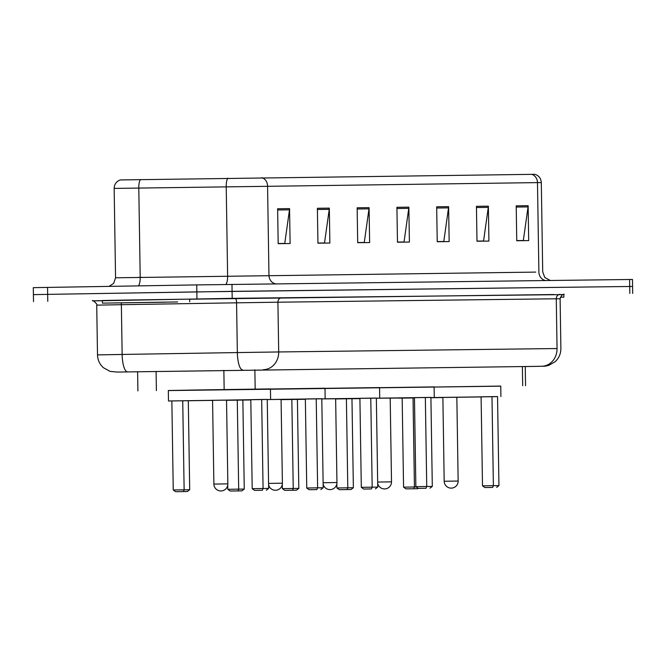 <?xml version="1.0" encoding="UTF-8"?>
<svg xmlns="http://www.w3.org/2000/svg" width="666" height="666" viewBox="0 0 666 666"><rect width="100%" height="100%" fill="white"/><g stroke="black" fill="none" stroke-linecap="round" stroke-linejoin="round"><path stroke-width="1" d="M500.749 386.172L168.323 390.576M536.821 366.358A17.458 10.531 -91 0 1 536.804 366.367L137.604 371.77M93.015 300.899L232.193 298.343L563.836 294.597M36.289 294.613L33.408 294.63L33.3 287.654L196.736 284.906L196.845 291.891L632.592 286.447L232.084 291.358L47.669 294.372L196.845 291.891L196.953 298.876M33.408 294.63L47.669 294.372L33.408 294.63L33.516 301.615M531.751 174.326A8.733 7.767 89.3 0 1 537.479 182.609L114.152 188.411C114.361 184.182 116.408 181.36 120.305 179.937L534.199 174.317M196.736 284.906L632.484 279.462L632.7 293.431M488.369 206.177L488.919 241.084L476.989 241.234L476.44 206.318L488.369 206.177A6.985 6.219 -90.7 0 1 488.295 207.392L476.465 207.534M528.138 205.686L528.687 240.601L516.758 240.742L516.208 205.836L528.138 205.686A6.985 6.219 -90.7 0 1 528.063 206.901L516.225 207.043M369.081 207.642L369.63 242.557L357.7 242.699L357.151 207.792L369.081 207.642A6.985 6.219 -90.7 0 1 369.006 208.858L357.176 208.999M329.32 208.133L329.87 243.04L317.94 243.19L317.391 208.275L329.32 208.133A6.985 6.219 -90.7 0 1 329.245 209.349L317.407 209.49M289.56 208.616L290.11 243.531L278.18 243.681L277.63 208.766L289.56 208.616A6.985 6.219 -90.7 0 1 289.485 209.832L277.647 209.981M448.609 206.66L449.159 241.575L437.229 241.725L436.68 206.81L448.609 206.66A6.985 6.219 -90.7 0 1 448.534 207.875L436.696 208.025M408.849 207.151L409.399 242.066L397.469 242.216L396.919 207.301L408.849 207.151A6.985 6.219 -90.7 0 1 408.774 208.366L396.936 208.516M397.46 242.058L404.037 241.974L408.774 208.366M437.229 241.567L443.797 241.492L448.534 207.875M278.172 243.523L284.748 243.448L289.485 209.832M317.94 243.04L324.509 242.957L329.245 209.349M357.7 242.549L364.269 242.466L369.006 208.858M516.749 240.593L523.326 240.509L528.063 206.901M476.989 241.084L483.558 241L488.295 207.392M165.951 302.197L102.422 303.13L165.951 302.197M102.422 303.13L102.381 300.508L126.14 300.066L189.668 299.134L189.71 301.756M250.799 399.767L226.532 400.166M212.562 400.383L188.295 400.749M171.853 400.965L173.252 489.993L189.693 489.743L188.295 400.716L168.49 400.99L267.241 399.467M168.49 400.99L168.323 390.517L196.12 390.001L270.446 388.911L270.604 399.384M212.562 400.349L226.532 400.124M261.671 399.475L250.799 399.658L252.198 488.686L263.07 488.503L261.671 399.475L267.241 399.409L268.639 488.436L263.07 488.503L262.337 490.259L254.57 490.392L262.337 490.259M183.4 491.575L175.633 491.699L187.371 491.525L183.4 491.575L184.132 489.81L182.734 400.782M252.198 488.686L254.57 490.392M266.317 490.218L268.639 488.436M173.252 489.993L175.633 491.699M187.371 491.525L189.693 489.743M560.372 297.178L563.877 297.153L560.347 297.236M563.111 294.53L563.836 294.538L563.877 297.153M305.353 399.092L267.241 399.575M250.799 399.958L226.532 400.291M226.532 400.233L250.799 399.8M267.241 399.533L321.795 398.801M250.799 399.916L244.422 399.983L250.799 399.85M316.225 398.801L305.353 398.984L306.751 488.012L317.624 487.828L316.225 398.801L321.795 398.734L323.193 487.762L317.624 487.828L316.891 489.593L309.124 489.718L316.891 489.593M270.446 389.002L325 388.236L325.158 398.709M237.287 400.116L238.686 489.144L227.805 489.319L227.739 485.181M237.953 490.9L230.186 491.033L241.933 490.85L237.953 490.9L238.686 489.144L244.255 489.069L242.857 400.041M306.751 488.012L309.124 489.718M320.87 489.543L323.193 487.762M227.805 489.319L230.186 491.033M241.933 490.85L244.255 489.069M359.906 398.426L335.639 398.826M305.353 399.292L281.085 399.625M281.085 399.558L305.353 399.134M321.795 398.901L335.639 398.784M321.795 398.859L376.348 398.126M305.353 399.242L298.984 399.309L305.353 399.175M370.779 398.135L359.906 398.31L361.305 487.337L372.177 487.162L370.779 398.135L376.348 398.06L377.747 487.087L372.177 487.162L371.453 488.919L363.678 489.052L371.453 488.919M325 388.336L379.553 387.57L379.72 398.043M291.841 399.442L293.24 488.469L282.359 488.653L282.292 484.507M292.507 490.234L284.74 490.359L296.487 490.184L292.507 490.234L293.24 488.469L298.809 488.403L297.411 399.375M361.305 487.337L363.678 489.052M375.424 488.869L377.747 487.087M282.359 488.653L284.74 490.359M296.487 490.184L298.809 488.403M414.46 397.752L390.193 398.151M359.906 398.618L351.964 398.734M335.639 398.884L359.906 398.459M376.348 398.226L390.193 398.11M336.854 483.841L336.913 487.978L353.363 487.728L351.964 398.701L335.639 398.951M376.348 398.193L430.902 397.452M359.906 398.568L353.538 398.643L359.906 398.509M425.341 397.46L414.46 397.644L415.859 486.671L426.74 486.488L425.341 397.46L430.902 397.394L432.301 486.421L426.74 486.488L426.007 488.253L418.231 488.378L426.007 488.253M379.553 387.662L434.107 386.896L434.274 397.369M347.061 489.56L339.294 489.693L351.04 489.51L347.061 489.56L347.794 487.795L346.395 398.767M415.859 486.671L418.231 488.378M429.978 488.203L432.301 486.421M336.913 487.978L339.294 489.693M351.04 489.51L353.363 487.728M481.102 396.936L430.91 397.61M442.873 397.552L430.91 397.735M414.46 397.935L398.792 398.151L414.46 397.843M430.91 397.569L497.552 396.636M442.873 397.51L430.91 397.694M491.983 396.645L481.102 396.819L482.5 485.847L493.381 485.672L491.983 396.645L497.544 396.57L498.942 485.597L493.381 485.672L492.649 487.429L484.881 487.562L492.649 487.429M434.107 387.038L500.749 386.08L500.915 396.553M413.037 397.952L414.435 486.979L403.563 487.162L402.164 398.135M413.703 488.744L405.935 488.869L417.682 488.694L413.703 488.744L414.435 486.979L416.258 486.954M482.5 485.847L484.881 487.562M496.628 487.379L498.942 485.597M403.563 487.162L405.935 488.869M417.682 488.694L418.156 488.328M156.094 371.395L156.393 390.601M223.859 370.288L224.159 389.502M254.87 369.813L255.17 389.036M522.377 366.525L522.677 385.747M525.249 366.558L536.804 366.367A17.458 10.531 -91 0 1 536.779 366.367L117.083 372.061A17.458 15.543 -90.7 0 0 117.149 372.061M117.083 372.061L110.081 371.387L103.413 367.715C99.634 364.269 97.669 359.998 97.502 354.895L122.144 354.445L121.362 304.695L96.72 305.145C98.635 305.17 91.95 299.076 92.482 300.849M92.516 300.849L102.389 300.641M189.668 299.209L553.904 294.53M232.193 298.343L231.976 284.374M47.777 301.348L47.552 287.387M629.828 293.448L629.603 279.487M127.556 371.853A17.458 5.137 -90.9 0 1 122.144 354.445L237.346 352.572L236.572 302.822L121.362 304.695A4.362 1.282 89.1 0 0 121.22 302.897M242.757 369.98A17.458 5.137 -90.9 0 1 237.346 352.572L278.696 351.956L277.913 302.206L236.572 302.822A4.362 1.282 89.1 0 0 235.215 298.476M263.428 369.672A17.458 15.543 -90.7 0 0 278.696 351.956L557.051 348.534L556.268 298.784L277.913 302.206A4.362 3.888 89.3 0 1 281.735 297.777M541.791 366.25A17.458 15.543 -90.7 0 0 557.051 348.534L553.904 348.643M536.804 366.367C547.277 366.075 542.773 366.608 548.684 365.426L555.169 361.696C558.965 358.117 560.872 353.713 560.889 348.501L560.106 298.751L556.268 298.784A4.362 3.888 89.3 0 1 560.089 294.355M104.479 354.778L124.201 354.429M114.152 188.411L115.559 277.789L535.73 272.103M140.518 179.57A8.733 2.564 -90.9 0 0 138.794 187.97L140.201 277.347A8.733 2.564 89.1 0 1 138.337 285.88M275.782 283.841A8.733 7.767 -90.7 0 1 268.964 275.308L267.565 185.931A8.733 7.767 -90.7 0 0 261.838 177.647M534.898 174.301C538.827 175.591 540.967 178.355 541.308 182.576L537.479 182.609L538.886 271.986A8.733 7.767 -90.7 0 0 545.695 280.519M225.757 284.457A8.733 2.564 89.1 0 0 227.622 275.924L226.215 186.547A8.733 2.564 -90.9 0 1 227.939 178.155M137.745 277.397L142.258 277.322M160.573 302.264L115.767 302.897L160.573 302.264M227.847 483.866L213.878 484.082A6.985 6.985 0 0 0 220.945 490.959A6.985 6.985 0 0 0 227.847 483.866L226.532 400.025M268.581 484.723A6.985 6.985 0 0 0 282.401 483.191L268.556 483.408M323.135 484.057A6.985 6.985 0 0 0 336.954 482.525L323.118 482.742M377.689 483.383A6.985 6.985 0 0 0 391.508 481.851L377.672 482.067M458.15 481.035L444.189 481.252A6.985 6.985 0 0 0 451.257 488.128A6.985 6.985 0 0 0 458.15 481.035L456.834 397.194M137.604 371.695L137.912 390.934M525.249 366.483L525.557 385.722M97.502 354.895L96.72 305.145M560.106 298.751C561.438 295.363 562.803 293.889 564.202 294.322M541.308 182.576L542.715 271.953L544.805 277.489L550.233 280.461M115.559 277.789L113.636 283.383L109.066 286.363M114.469 302.93L177.656 301.939M212.562 400.241L213.878 484.082M281.085 399.35L282.401 483.191M335.639 398.684L336.954 482.525M390.193 398.01L391.508 481.851M442.873 397.411L444.189 481.252"/></g></svg>
